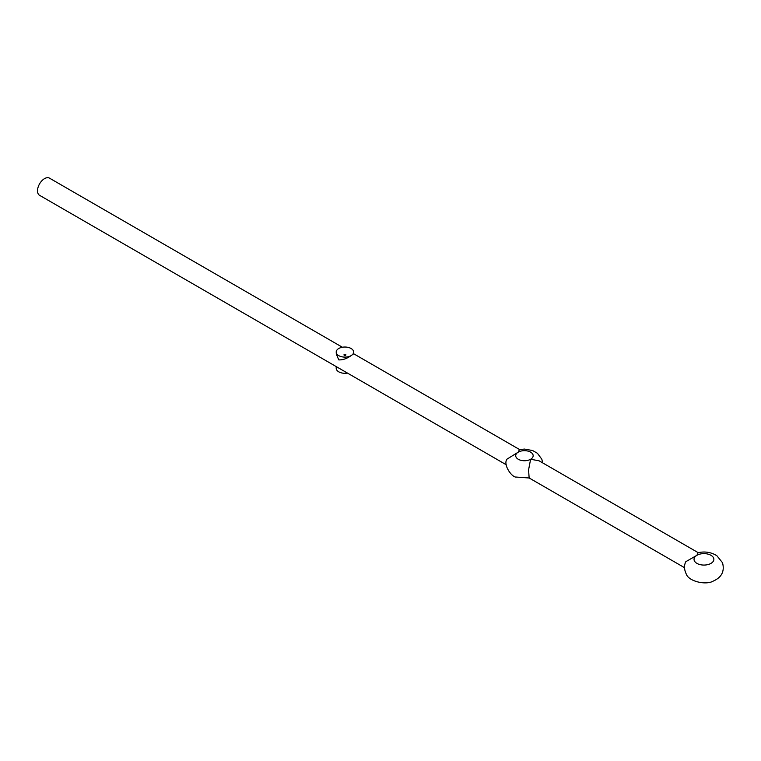 <?xml version="1.0" encoding="UTF-8"?>
<svg xmlns="http://www.w3.org/2000/svg" width="761" height="761" viewBox="0 0 761 761"><rect width="100%" height="100%" fill="white"/><g stroke="black" fill="none" stroke-linecap="round" stroke-linejoin="round"><path stroke-width="1.14" d="M342.383 347.244L49.484 178.141A9.912 5.727 120 0 0 44.528 178.635A9.912 5.727 120 0 0 38.05 187.368A9.912 5.727 120 0 0 39.572 195.32L506.227 464.743M696.933 555.292L685.823 561.704C683.958 565.29 684.082 569.361 686.194 573.899C688.534 581.452 705.98 585.352 713.095 581.157C721.656 577.447 724.795 571.311 722.512 562.721L716.91 555.768C711.25 552.21 704.971 551.192 698.065 552.695L696.933 555.292A9.912 5.727 0 0 0 694.032 559.345A9.912 5.727 0 0 0 703.944 565.071A9.912 5.727 0 0 0 713.866 559.345A9.912 5.727 0 0 0 707.74 554.056A9.912 5.727 0 0 0 696.933 555.292M698.198 552.667L539.045 460.786L530.607 459.273L528.591 469.822L529.133 477.965L684.51 567.668M529.409 478.013L516.281 477.071C511.915 477.68 502.593 464.277 507.102 459.073L518.27 452.139A8.723 5.042 0 0 0 515.711 455.706A8.723 5.042 0 0 0 521.095 460.357A8.723 5.042 0 0 0 530.607 459.273A8.723 5.042 0 0 0 533.166 455.706A8.723 5.042 0 0 0 527.782 451.054A8.723 5.042 0 0 0 518.27 452.139L519.468 449.589L524.529 449.076L532.624 450.541L537.418 453.271L541.861 459.283L542.65 462.869M353.656 352.067A8.723 5.042 0 0 0 348.272 347.416A8.723 5.042 0 0 0 338.759 348.5A8.723 5.042 0 0 0 336.2 352.067A8.723 5.042 0 0 0 344.923 357.109A8.723 5.042 0 0 0 353.656 352.067L353.656 353.827L351.097 355.625C346.845 358.669 342.726 360.086 338.759 359.877L336.2 353.827M336.2 366.574L336.2 368.257A8.723 5.042 0 0 0 347.463 373.08M519.611 449.561L353.656 353.751M344.923 355.748L345.979 354.902L343.877 354.902L344.923 355.748"/></g></svg>
